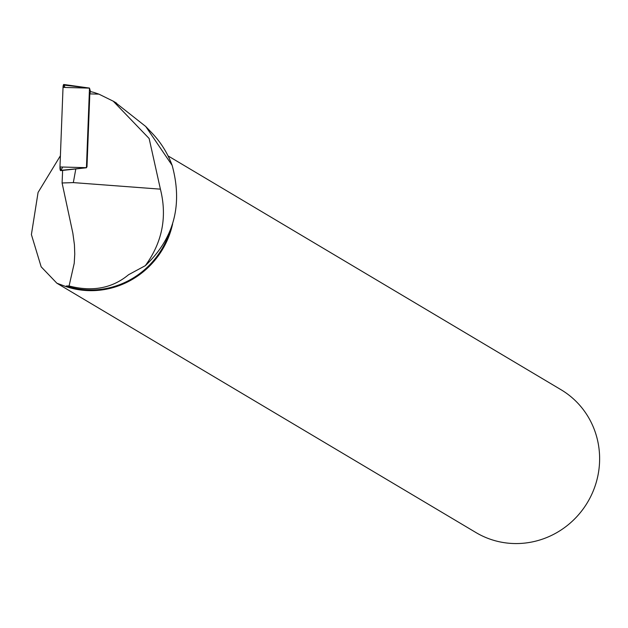 <?xml version="1.0" encoding="UTF-8"?>
<svg xmlns="http://www.w3.org/2000/svg" width="628" height="628" viewBox="0 0 628 628"><rect width="100%" height="100%" fill="white"/><g stroke="black" fill="none" stroke-linecap="round" stroke-linejoin="round"><path stroke-width="0.94" d="M90.518 91.61L89.49 88.132L86.436 167.692L87.025 166.648M86.452 167.755L60.665 170.635A3.305 0.73 -89.2 0 1 59.974 166.962L63.028 87.41A3.305 0.73 -89.2 0 1 63.813 84.482L89.506 88.085L64.213 85.125M86.444 167.755L60.94 170.361A3.305 0.73 -89.2 0 1 60.665 170.635M75.807 168.94L73.335 182.607L62.093 182.983L62.627 170.439M60.398 155.752L38.072 192.451L31.4 234.574L41.165 266.822L56.881 283.212L66.042 286.604L66.317 285.999L69.08 285.968L74.222 263.305L74.756 254.105L74.434 244.818L72.848 233.145L62.093 182.983M69.08 285.968C92.442 292.028 112.271 288.283 128.559 274.726L145.311 265.675C174.011 238.412 182.952 204.987 172.151 165.392A97.89 94.687 -59.2 0 0 152.141 133.207L145.751 126.503M66.317 285.999A82.504 79.803 -59.2 0 0 169.505 232.368M73.335 182.607L160.407 189.154L149.142 138.505L113.26 101.202L98.91 94.137L93.808 92.387L90.487 91.602L89.82 93.886L98.91 94.137M160.407 189.154C167.338 216.841 162.307 242.353 145.311 265.675M172.151 165.392L145.759 126.503L114.861 102.121M168.045 155.893L561.008 389.705A83.132 80.408 120.8 0 1 596.6 481.111A83.132 80.408 120.8 0 1 518.783 543.518A83.132 80.408 120.8 0 1 475.993 532.575L57.187 283.393M66.042 286.604A83.132 80.408 -59.2 0 0 93.745 290.623A83.132 80.408 -59.2 0 0 172.606 223.984M86.986 166.734L89.82 93.886M62.674 167.04L60.94 170.361L59.974 166.962L63.028 87.41L64.213 85.125L64.88 87.457M89.49 88.132L63.028 87.41M59.974 166.962L86.436 167.692M113.276 101.179L116.455 103.071"/></g></svg>
